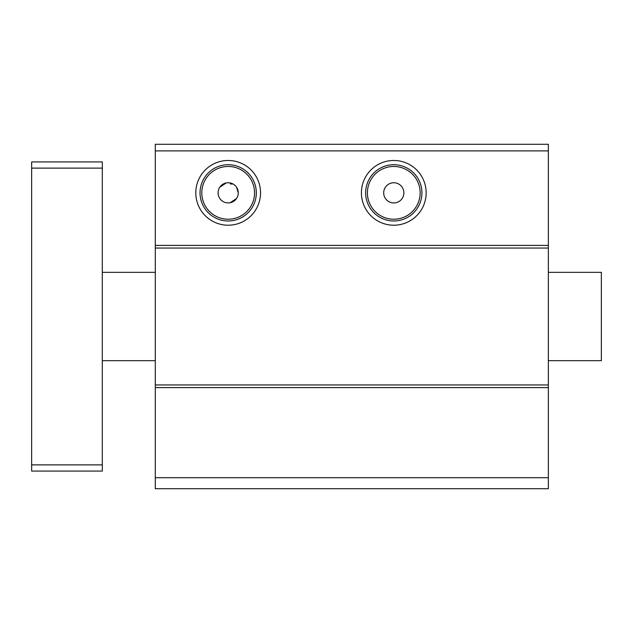 <?xml version="1.0" encoding="UTF-8"?>
<svg xmlns="http://www.w3.org/2000/svg" width="633" height="633" viewBox="0 0 633 633"><rect width="100%" height="100%" fill="white"/><g stroke="black" fill="none" stroke-linecap="round" stroke-linejoin="round"><path stroke-width="0.95" d="M260.543 192.843A32.37 32.37 0 0 1 228.173 225.213A32.37 32.37 0 0 1 195.803 192.843A32.37 32.37 0 0 1 228.173 160.473A32.37 32.37 0 0 1 260.543 192.843M200.036 192.843A28.145 28.145 0 0 0 228.173 220.988A28.145 28.145 0 0 0 256.318 192.843A28.145 28.145 0 0 0 228.173 164.707A28.145 28.145 0 0 0 200.036 192.843M233.063 184.013L230.459 184.013L230.459 183.008M201.8 192.843A26.38 26.38 0 0 0 228.173 219.224A26.38 26.38 0 0 0 254.553 192.843A26.38 26.38 0 0 0 228.173 166.463A26.38 26.38 0 0 0 201.8 192.843M365.645 192.843A28.145 28.145 0 0 0 393.781 220.988A28.145 28.145 0 0 0 421.926 192.843A28.145 28.145 0 0 0 393.781 164.707A28.145 28.145 0 0 0 365.645 192.843M367.409 192.843A26.38 26.38 0 0 0 393.781 219.224A26.38 26.38 0 0 0 420.162 192.843A26.38 26.38 0 0 0 393.781 166.463A26.38 26.38 0 0 0 367.409 192.843M228.173 202.94L226.187 202.742M222.555 201.231L221.036 199.981M219.793 198.469L218.86 196.728M218.274 194.837L218.076 192.843A10.096 10.096 0 0 0 228.173 202.94A10.096 10.096 0 0 0 238.269 192.843A10.096 10.096 0 0 0 228.173 182.747A10.096 10.096 0 0 0 218.076 192.843M219.786 187.226L226.187 182.945M403.878 192.843A10.096 10.096 0 0 1 393.781 202.94A10.096 10.096 0 0 1 383.693 192.843A10.096 10.096 0 0 1 393.781 182.747A10.096 10.096 0 0 1 403.878 192.843M236.56 198.469L230.151 202.742M155.307 248.049L548.352 248.049L548.352 144.269L155.307 144.269L155.307 488.731L548.352 488.731L548.352 477.693L155.307 477.693M548.352 245.398L155.307 245.398M548.352 150.891L155.307 150.891M426.151 192.843A32.37 32.37 0 0 1 393.781 225.213A32.37 32.37 0 0 1 361.419 192.843A32.37 32.37 0 0 1 393.781 160.473A32.37 32.37 0 0 1 426.151 192.843M548.352 144.269L155.307 144.269M548.352 477.693L548.352 387.602L155.307 387.602M548.352 387.602L548.352 384.951L155.307 384.951M548.352 384.951L548.352 248.049M228.173 182.747L230.167 182.945M233.806 184.464L235.326 185.714M236.56 187.226L238.269 192.843M102.309 168.117L31.65 168.117L31.65 161.929L102.309 161.929L102.309 471.071L31.65 471.071L31.65 464.883L102.309 464.883M31.65 168.117L31.65 464.883M548.352 272.34L601.35 272.34L601.35 360.66L548.352 360.66M155.307 272.34L102.309 272.34M155.307 360.66L102.309 360.66"/></g></svg>
